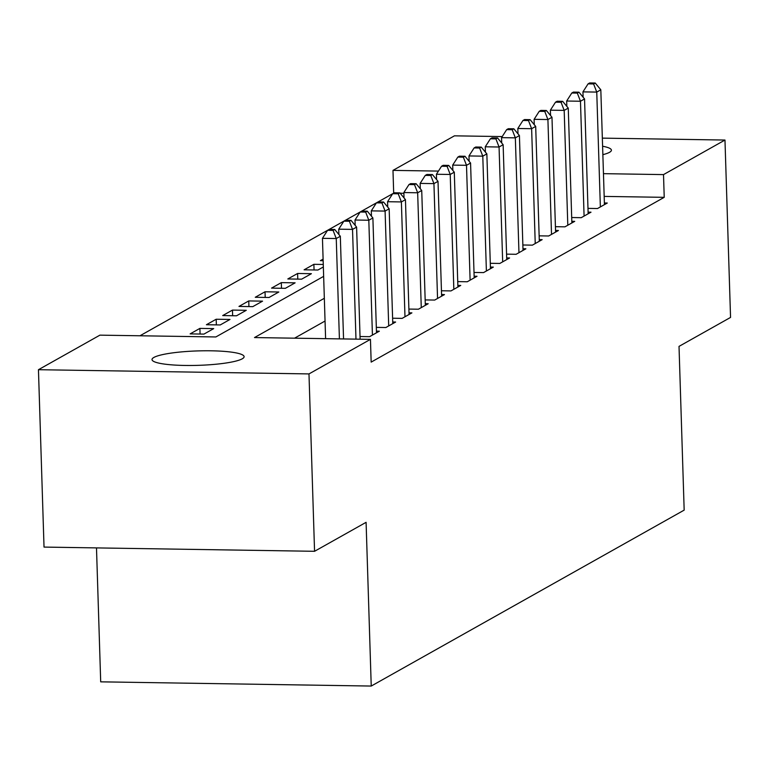 <?xml version="1.0" encoding="UTF-8"?>
<svg xmlns="http://www.w3.org/2000/svg" width="769" height="769" viewBox="0 0 769 769"><rect width="100%" height="100%" fill="white"/><g stroke="black" fill="none" stroke-linecap="round" stroke-linejoin="round"><path stroke-width="1.15" d="M602.598 146.235A46.073 7.219 178.2 0 1 611.413 150.176A46.073 7.219 178.2 0 1 609.538 152.31A46.073 7.219 178.2 0 1 602.858 154.665M242.225 358.815A46.073 7.219 178.2 0 1 191.596 365.477A46.073 7.219 178.2 0 1 152.012 359.575A46.073 7.219 178.2 0 1 153.887 357.441A46.073 7.219 178.2 0 1 204.525 350.779A46.073 7.219 178.2 0 1 244.109 356.681A46.073 7.219 178.2 0 1 242.225 358.815M393.728 193.125L139.968 335.774M393.69 193.125L392.978 170.382L454.441 135.834L502.224 136.574M96.49 547.903L100.701 681.843L371.235 686.054L684.17 510.126L679.017 346.386L730.55 317.424L724.975 140.045L663.512 174.601L603.463 173.659M371.235 686.054L366.092 522.324L314.559 551.296L44.025 547.086L38.45 369.706L99.912 335.149L215.858 336.957L323.643 276.359M314.05 269.967L313.877 264.315L304.101 269.813L317.905 270.025L323.345 266.968M313.877 264.315L323.268 264.469M271.544 288.115L285.347 288.337L295.113 282.838L281.31 282.627L271.544 288.115M238.976 306.427L252.78 306.639L262.556 301.15L248.752 300.929L238.976 306.427M206.419 324.729L220.222 324.951L229.989 319.452L216.185 319.241L206.419 324.729M403.879 193.288L400.149 193.23M190.135 333.89L203.939 334.102L213.705 328.613L199.902 328.392L190.135 333.89M222.702 315.578L236.506 315.79L246.272 310.301L232.469 310.09L222.702 315.578M255.26 297.276L269.063 297.488L278.83 291.999L265.026 291.778L255.26 297.276M287.827 278.964L301.631 279.176L311.397 273.687L297.593 273.476L287.827 278.964M323.105 259.134L320.385 260.653L323.153 260.701M602.338 138.132L724.975 140.045M314.559 551.296L308.984 373.917L38.45 369.706M324.335 298.295L254.501 337.562L370.447 339.36L371.167 362.103L664.224 197.335L663.512 174.601M370.447 339.36L308.984 373.917M438.445 171.093L392.978 170.382M325.047 321.038L294.556 338.177M664.224 197.335L604.174 196.403M587.977 208.38L597.513 208.534L607.279 203.035L604.376 202.987M571.703 217.531L581.229 217.685L590.996 212.186L588.102 212.148M555.42 226.692L564.946 226.836L574.722 221.347L571.819 221.299M539.136 235.843L548.672 235.987L558.438 230.498L555.535 230.45M522.853 244.994L532.388 245.148L542.155 239.649L539.252 239.611M506.579 254.145L516.105 254.299L525.871 248.8L522.978 248.762M490.295 263.306L499.821 263.45L509.597 257.961L506.694 257.913M474.012 272.457L483.547 272.601L493.314 267.112L490.411 267.064M457.728 281.608L467.264 281.762L477.03 276.263L474.127 276.225M441.444 290.759L450.98 290.913L460.746 285.424L457.853 285.376M425.17 299.92L434.696 300.064L444.472 294.575L441.569 294.527M408.887 309.071L418.423 309.215L428.189 303.726L425.286 303.678M392.603 318.222L402.139 318.376L411.905 312.877L409.002 312.839M376.32 327.373L385.855 327.527L395.622 322.038L392.728 321.99M360.046 336.534L369.572 336.678L379.348 331.189L376.445 331.141M200.084 334.044L199.902 328.392M216.368 324.883L216.185 319.241M232.642 315.732L232.469 310.09M248.925 306.581L248.752 300.929M265.209 297.43L265.026 291.778M281.492 288.269L281.31 282.627M297.766 279.118L297.593 273.476M334.726 229.489L329.209 229.402L327.575 230.316L333.102 230.402L334.726 229.489L340.321 236.256L343.551 338.946M340.321 236.256L336.255 238.544L322.451 238.332L327.575 230.316M339.408 338.879L336.255 238.544L333.102 230.402M325.604 338.668L322.451 238.332M351.01 220.338L345.492 220.251L343.858 221.164L349.386 221.251L351.01 220.338L356.605 227.105L360.123 339.206M356.605 227.105L352.529 229.393L338.735 229.181L343.858 221.164M355.98 339.139L352.529 229.393L349.386 221.251M338.898 234.535L338.735 229.181M367.294 211.177L361.766 211.09L360.142 212.013L365.659 212.1L367.294 211.177L372.888 217.954L376.493 332.785M372.888 217.954L368.812 220.242L355.009 220.021L360.142 212.013M372.427 335.082L368.812 220.242L365.659 212.1M355.182 225.384L355.009 220.021M383.568 202.026L378.05 201.939L376.426 202.853L381.943 202.939L383.568 202.026L389.162 208.793L392.776 323.634M389.162 208.793L385.096 211.081L371.292 210.869L376.426 202.853M388.701 325.921L385.096 211.081L381.943 202.939M371.465 216.224L371.292 210.869M399.851 192.875L394.334 192.788L392.699 193.701L398.227 193.788L399.851 192.875L405.446 199.642L409.06 314.483M405.446 199.642L401.38 201.93L387.576 201.718L392.699 193.701M404.984 316.77L401.38 201.93L398.227 193.788M387.739 207.072L387.576 201.718M416.135 183.724L410.617 183.637L408.983 184.55L414.51 184.637L416.135 183.724L421.729 190.491L425.334 305.331M421.729 190.491L417.663 192.779L403.86 192.558L408.983 184.55M421.268 307.619L417.663 192.779L414.51 184.637M404.023 197.921L403.86 192.558M432.418 174.563L426.891 174.476L425.267 175.399L430.784 175.486L432.418 174.563L438.013 181.33L441.617 296.171M438.013 181.33L433.937 183.628L420.134 183.407L425.267 175.399M437.551 298.468L433.937 183.628L430.784 175.486M420.307 188.77L420.134 183.407M448.702 165.412L443.175 165.325L441.55 166.239L447.068 166.325L448.702 165.412L454.296 172.179L457.901 287.02M454.296 172.179L450.221 174.467L436.417 174.255L441.55 166.239M453.835 289.307L450.221 174.467L447.068 166.325M436.59 179.61L436.417 174.255M464.976 156.261L459.458 156.174L457.834 157.087L463.351 157.174L464.976 156.261L470.57 163.028L474.185 277.869M470.57 163.028L466.504 165.316L452.701 165.104L457.834 157.087M470.109 280.156L466.504 165.316L463.351 157.174M452.864 170.458L452.701 165.104M481.259 147.11L475.742 147.023L474.108 147.936L479.635 148.023L481.259 147.11L486.854 153.877L490.459 268.717M486.854 153.877L482.788 156.165L468.984 155.944L474.108 147.936M486.393 271.005L482.788 156.165L479.635 148.023M469.148 161.307L468.984 155.944M497.543 137.949L492.016 137.862L490.391 138.785L495.909 138.872L497.543 137.949L503.137 144.716L506.742 259.557M503.137 144.716L499.062 147.014L485.258 146.792L490.391 138.785M502.676 261.844L499.062 147.014L495.909 138.872M485.431 152.156L485.258 146.792M513.827 128.798L508.299 128.711L506.675 129.625L512.192 129.711L513.827 128.798L519.421 135.565L523.026 250.406M519.421 135.565L515.345 137.853L501.542 137.641L506.675 129.625M518.96 252.693L515.345 137.853L512.192 129.711M501.715 142.996L501.542 137.641M530.101 119.647L524.583 119.56L522.958 120.473L528.476 120.56L530.101 119.647L535.695 126.414L539.309 241.255M535.695 126.414L531.629 128.702L517.825 128.49L522.958 120.473M535.234 243.542L531.629 128.702L528.476 120.56M517.989 133.844L517.825 128.49M546.384 110.496L540.867 110.409L539.232 111.322L544.76 111.409L546.384 110.496L551.979 117.263L555.593 232.103M551.979 117.263L547.913 119.551L534.109 119.33L539.232 111.322M551.517 234.391L547.913 119.551L544.76 111.409M534.272 124.693L534.109 119.33M562.668 101.335L557.15 101.248L555.516 102.171L561.043 102.248L562.668 101.335L568.262 108.102L571.867 222.943M568.262 108.102L564.186 110.39L550.383 110.178L555.516 102.171M567.801 225.23L564.186 110.39L561.043 102.248M550.556 115.533L550.383 110.178M578.951 92.184L573.424 92.097L571.8 93.011L577.317 93.097L578.951 92.184L584.546 98.951L588.15 213.792M584.546 98.951L580.47 101.239L566.666 101.027L571.8 93.011M584.084 216.079L580.47 101.239L577.317 93.097M566.84 106.382L566.666 101.027M595.225 83.033L589.708 82.946L588.083 83.859L593.601 83.946L595.225 83.033L600.82 89.8L604.434 204.641M600.82 89.8L596.754 92.088L582.95 91.876L588.083 83.859M600.358 206.928L596.754 92.088L593.601 83.946M583.123 97.23L582.95 91.876"/></g></svg>
